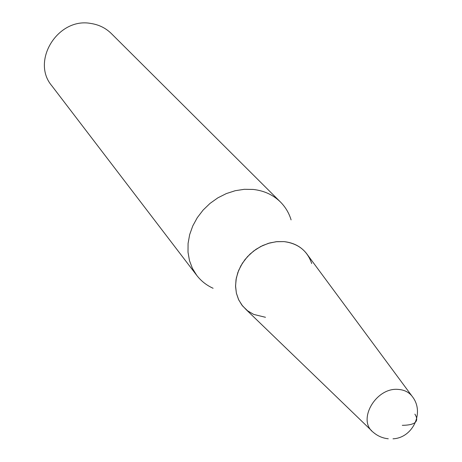 <?xml version="1.0" encoding="UTF-8"?>
<svg xmlns="http://www.w3.org/2000/svg" width="462" height="462" viewBox="0 0 462 462"><rect width="100%" height="100%" fill="white"/><g stroke="black" fill="none" stroke-linecap="round" stroke-linejoin="round"><path stroke-width="0.69" d="M411.694 395.715L307.992 255.503C302.477 247.378 294.456 242.746 283.928 241.609L276.877 241.643L269.727 242.96L262.728 245.518L256.115 249.237L250.127 253.99L244.964 259.609L240.806 265.904L237.791 272.655L236.03 279.625L235.562 286.573L236.405 293.272L238.525 299.486L241.834 305.018L246.217 309.684L371.708 430.786M213.097 288.276C206.543 285.302 201.091 281.006 196.754 275.387L192.429 268.405L189.478 260.603L188.011 252.2L188.074 243.445L189.674 234.592L192.781 225.906L197.309 217.648L203.113 210.071L210.031 203.401L217.856 197.846L226.345 193.572L235.245 190.702L244.282 189.31L253.188 189.443C264.062 190.662 273.146 194.843 280.434 201.986C285.441 207.022 288.993 212.982 291.089 219.872M265.483 317.29L253.719 314.42L247.603 310.805L242.544 305.925L238.75 299.965L236.382 293.156L235.551 285.782L236.296 278.124L238.606 270.513L242.383 263.253L247.476 256.653L253.678 250.993L260.73 246.5L268.335 243.364L276.172 241.713L283.928 241.609C298.111 243.428 307.369 250.745 311.706 263.559M280.434 201.986L111.342 33.553C105.7 28.026 98.856 24.659 90.8 23.452C57.894 17.204 30.717 61.111 51.808 85.77L196.754 275.387M402.298 425.335C415.292 425.156 419.49 421.425 414.888 414.137M388.276 438.779C382.571 438.178 377.552 436.001 373.221 432.247C356.924 420.137 375.97 387.162 398.192 389.402C404.729 389.853 409.644 392.521 412.947 397.407C424.474 413.184 412.543 437.959 393.006 438.813"/></g></svg>
